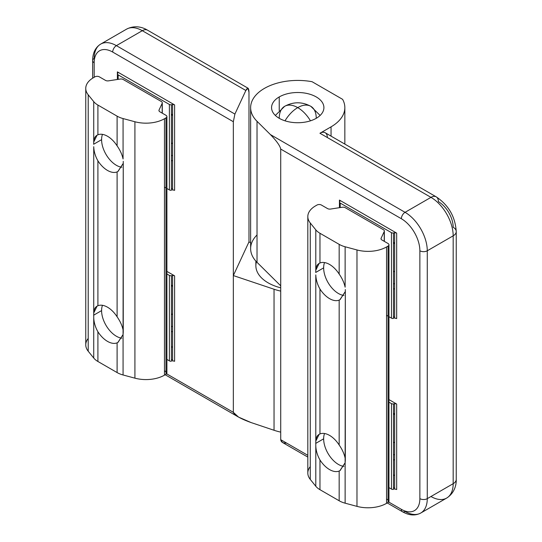 <?xml version="1.0" encoding="UTF-8"?>
<svg xmlns="http://www.w3.org/2000/svg" width="542" height="542" viewBox="0 0 542 542"><rect width="100%" height="100%" fill="white"/><g stroke="black" fill="none" stroke-linecap="round" stroke-linejoin="round"><path stroke-width="0.81" d="M165.981 371.724L164.477 370.857L165.981 371.724A3.144 1.816 180 0 1 165.981 374.292L165.981 117.871A3.144 1.816 0 0 0 165.981 115.31A3.144 1.816 180 0 1 166.902 116.591A3.144 1.816 180 0 1 165.981 117.871L165.981 374.292L164.477 375.159L164.477 118.745A26.172 15.108 180 0 1 134.917 121.754L123.068 118.562L123.068 158.969C122.14 154.592 120.155 150.229 117.106 145.879C120.155 150.229 122.14 154.592 123.068 158.969L123.068 118.562A20.935 12.087 180 0 1 117.106 116.157L117.106 145.879A20.935 12.087 -120 0 0 97.906 134.789L97.065 135.202L93.732 142.038L93.644 144.253L101.591 139.667L93.644 144.253L93.732 142.038C93.908 138.298 95.297 135.879 97.906 134.789L97.906 105.067A20.935 12.087 180 0 1 93.732 101.625L93.732 142.038L93.732 101.625L88.204 94.789L88.204 351.202A26.172 15.108 180 0 1 88.204 338.432M117.106 342.842L118 342.409L123.068 334.57L123.251 332.293L123.251 161.347L123.068 329.915C122.14 325.532 120.155 321.169 117.106 316.819A20.935 12.087 -120 0 0 97.906 305.735L97.065 306.142L93.732 312.978L93.732 317.632C93.908 322.443 95.297 327.151 97.906 331.751C95.297 327.151 93.908 322.443 93.732 317.632L93.732 358.038A20.935 12.087 0 0 0 97.906 361.48L97.906 331.751L97.906 361.48L117.106 372.571L117.106 342.842A20.935 12.087 60 0 1 97.906 331.751A20.935 12.087 -120 0 0 117.106 342.842L117.106 372.571L97.906 361.48A20.935 12.087 180 0 1 93.732 358.038L88.204 351.202L93.732 358.038L93.732 312.978C93.908 309.238 95.297 306.826 97.906 305.735L97.906 160.811C95.297 156.204 93.908 151.503 93.732 146.692L93.732 312.978L93.732 146.692C93.908 151.503 95.297 156.204 97.906 160.811L97.906 305.735A20.935 12.087 60 0 1 117.106 316.819L117.106 171.902A20.935 12.087 60 0 1 97.906 160.811A20.935 12.087 -120 0 0 117.106 171.902L117.106 316.819C120.155 321.169 122.14 325.532 123.068 329.915L123.068 374.976A20.935 12.087 180 0 1 117.106 372.571A20.935 12.087 0 0 0 123.068 374.976L134.917 378.167L123.068 374.976L123.068 334.57L117.824 342.503M165.981 374.292A3.144 1.816 0 0 0 166.902 373.004L166.902 116.591M164.477 375.159A26.172 15.108 180 0 1 134.917 378.167A26.172 15.108 0 0 0 164.477 375.159L164.477 118.745L165.981 117.871M165.981 115.31L159.863 111.781A3.144 1.816 180 0 1 159.05 110.026L162.18 103.285A3.144 1.816 0 0 0 161.367 101.537L123.224 79.511A3.144 1.816 0 0 0 120.189 79.044L108.515 80.846A3.144 1.816 180 0 1 105.48 80.379L99.362 76.849A3.144 1.816 0 0 0 94.925 76.849L93.42 77.716A26.172 15.108 0 0 0 88.204 94.789L93.732 101.625A20.935 12.087 0 0 0 97.906 105.067L117.106 116.157L97.906 105.067L97.906 134.789A20.935 12.087 60 0 1 117.106 145.879L117.106 116.157A20.935 12.087 0 0 0 123.068 118.562L134.917 121.754L134.917 378.167L134.917 121.754A26.172 15.108 0 0 0 164.477 118.745M117.106 171.902L118 171.462L123.068 163.623L117.824 171.563M93.644 315.2L101.591 310.607L93.644 315.2M85.758 88.4L85.758 344.814A26.172 15.108 0 0 0 88.204 351.202L88.204 94.789A26.172 15.108 180 0 1 85.758 88.4A26.172 15.108 180 0 1 93.42 77.716M94.925 76.849A3.144 1.816 180 0 1 99.362 76.849M105.48 80.379A3.144 1.816 0 0 0 108.515 80.846L120.189 79.044A3.144 1.816 180 0 1 123.224 79.511L161.367 101.537A3.144 1.816 180 0 1 162.288 102.817A3.144 1.816 180 0 1 162.18 103.285L162.18 113.115L162.18 103.285L159.05 110.026L159.05 110.968L159.05 110.026A3.144 1.816 0 0 0 158.948 110.5A3.144 1.816 0 0 0 159.863 111.781M169.395 104.464L118.156 74.877L118.156 79.356L118.156 74.877L169.395 104.464L169.395 189.93L169.395 104.464A2.093 1.206 0 0 0 171.421 104.775L171.421 190.249L171.421 104.775A2.093 1.206 180 0 1 169.395 104.464M164.477 187.092L165.981 187.959L164.477 187.092M166.902 188.494L169.395 189.93A2.093 1.206 0 0 0 171.421 190.249A2.093 1.206 180 0 1 169.395 189.93L166.902 188.494M172.586 190.066L172.586 104.592L172.586 190.066A2.093 1.206 180 0 1 174.605 190.377L174.605 104.904A2.093 1.206 0 0 0 172.586 104.592A2.093 1.206 180 0 1 174.605 104.904L174.605 190.377A2.093 1.206 0 0 0 172.586 190.066M171.421 275.715L171.421 361.189L171.421 275.715A2.093 1.206 180 0 1 169.395 275.404L169.395 360.877A2.093 1.206 0 0 0 171.421 361.189A2.093 1.206 180 0 1 169.395 360.877L169.395 275.404A2.093 1.206 0 0 0 171.421 275.715L172.586 275.539L172.586 361.006L172.586 275.539A2.093 1.206 180 0 1 174.605 275.851A2.093 1.206 0 0 0 172.586 275.539M172.586 361.006A2.093 1.206 180 0 1 174.605 361.318L174.605 275.851L174.605 361.318A2.093 1.206 0 0 0 172.586 361.006M166.597 373.79L233.338 412.327L233.338 121.72L112.689 52.059A26.172 15.108 -120 0 0 94.179 62.743L94.179 77.276L94.179 62.743A5.237 3.022 180 0 1 92.648 60.609A5.237 3.022 180 0 1 94.179 58.475A31.402 18.13 60 0 1 100.683 44.098A31.402 18.13 60 0 1 116.388 45.65L142.295 30.698A31.402 18.13 -120 0 0 126.591 29.139A31.402 18.13 60 0 1 142.295 30.698L245.851 90.487L234.903 114.077L233.338 121.72L233.338 275.566L274.042 289.245A47.107 27.195 0 0 0 280.715 291.101A47.107 27.195 180 0 1 274.042 289.245L233.338 275.566L248.981 241.868L233.338 275.566L233.338 412.327C234.469 415.28 240.37 418.688 251.048 422.55L274.042 430.273L251.048 422.55L238.527 417.089L233.338 412.327L166.597 373.79M172.586 360.152L171.421 359.481L172.586 360.152M166.902 271.4L174.605 275.851L166.902 271.4M172.586 189.212L171.421 188.535L172.586 189.212M117.384 79.478L117.384 71.869L174.605 104.904L117.384 71.869A2.093 1.206 180 0 1 117.926 73.034A2.093 1.206 0 0 0 118 72.723A2.093 1.206 0 0 0 117.384 71.869L117.384 79.478M117.614 73.712A2.093 1.206 0 0 0 118.156 74.877A2.093 1.206 180 0 1 117.539 74.024A2.093 1.206 180 0 1 117.614 73.712M171.421 104.775L172.586 104.592M166.902 273.961L169.395 275.404L166.902 273.961M280.715 432.123A47.107 27.195 180 0 1 274.042 430.273L274.042 289.245L274.042 430.273A47.107 27.195 0 0 0 280.715 432.123M171.421 346.656L172.586 347.334L171.421 346.656M172.586 160.744A41.869 24.173 60 0 1 171.421 160.622A41.869 24.173 -120 0 0 172.586 160.744M171.421 143.522A23.55 13.597 -120 0 0 172.586 142.966A23.55 13.597 60 0 1 172.58 142.973L171.421 143.644M172.586 115.792A23.55 13.597 -120 0 0 171.421 113.895A23.55 13.597 60 0 1 172.586 115.792M166.902 359.434L169.395 360.877L166.902 359.434M250.634 242.816L248.981 241.868L248.981 92.289C248.785 87.567 247.741 86.964 245.851 90.487L248.067 88.224L248.981 92.289L248.981 241.868L250.634 242.816M248.067 88.224L147.526 30.176A10.467 6.043 120 0 0 142.295 30.698L116.388 45.65L234.903 114.077L245.851 90.487L142.295 30.698A10.467 6.043 -60 0 1 147.526 30.176C143.44 27.628 135.371 24.593 126.591 29.139L100.683 44.098C95.378 47.439 92.696 52.947 92.648 60.609A5.237 3.022 0 0 0 94.179 62.743A26.172 15.108 60 0 1 112.689 52.059L233.338 121.72L234.903 114.077L116.388 45.65A5.237 3.022 120 0 0 112.689 52.059A5.237 3.022 -60 0 1 116.388 45.65A31.402 18.13 -120 0 0 100.683 44.098M172.586 331.684A41.869 24.173 60 0 1 171.421 331.562A41.869 24.173 -120 0 0 172.586 331.684M171.421 314.468A23.55 13.597 -120 0 0 172.586 313.913A23.55 13.597 60 0 1 172.58 313.92L171.421 314.584M172.586 286.738A23.55 13.597 -120 0 0 171.421 284.835A23.55 13.597 60 0 1 172.586 286.738M171.421 155.527A36.118 20.853 -120 0 0 172.586 155.54A36.118 20.853 60 0 1 171.421 155.527M101.591 139.673A20.928 12.08 -120 0 0 121.862 167.254A20.928 12.08 60 0 1 101.591 139.673A20.928 12.08 60 0 1 102.479 134.362A20.928 12.08 -120 0 0 101.591 139.673M171.421 326.467A36.118 20.853 -120 0 0 172.586 326.48A36.118 20.853 60 0 1 171.421 326.467M101.591 310.62A20.928 12.08 -120 0 0 121.862 338.194A20.928 12.08 60 0 1 101.591 310.62A20.928 12.08 60 0 1 102.479 305.309A20.928 12.08 -120 0 0 101.591 310.62M255.865 261.108L255.865 265.743A41.869 24.173 0 0 0 280.715 287.829A41.869 24.173 180 0 1 256.447 261.732M279.232 118.305A26.172 15.108 60 0 1 284.652 106.32A26.172 15.108 60 0 1 297.734 107.621A26.172 15.108 60 0 1 310.464 120.819A26.172 15.108 -120 0 0 297.734 107.621A26.172 15.108 120 0 0 285.011 120.819A26.172 15.108 -60 0 1 297.734 107.621A26.172 15.108 -60 0 1 310.823 106.32A26.172 15.108 -60 0 1 316.243 118.305A26.172 15.108 180 0 1 279.232 118.305A26.172 15.108 180 0 1 279.232 96.937A26.172 15.108 180 0 1 316.243 96.937A26.172 15.108 180 0 1 316.243 118.305A26.172 15.108 0 0 0 323.906 107.621A26.172 15.108 0 0 0 307.754 93.658A26.172 15.108 0 0 0 279.232 96.937A26.172 15.108 0 0 0 271.569 107.621A26.172 15.108 0 0 0 287.721 121.577A26.172 15.108 0 0 0 316.243 118.305M310.823 106.32A26.172 15.108 120 0 0 297.734 107.621A26.172 15.108 -120 0 0 284.652 106.32C293.378 101.625 302.097 101.625 310.823 106.32L320.126 115.439M388.045 499.927L386.541 499.06L388.045 499.927A3.144 1.816 180 0 1 388.045 502.495L388.045 246.082A3.144 1.816 0 0 0 388.045 243.514A3.144 1.816 180 0 1 388.96 244.801A3.144 1.816 180 0 1 388.045 246.082L388.045 502.495L386.541 503.362L386.541 246.949A26.172 15.108 180 0 1 356.975 249.957L345.125 246.766L345.125 287.179C344.197 282.795 342.212 278.432 339.17 274.083C342.212 278.432 344.197 282.795 345.125 287.179L345.125 246.766A20.935 12.087 180 0 1 339.17 244.361L339.17 274.083A20.935 12.087 -120 0 0 319.963 262.999L319.123 263.405L315.79 270.241L315.701 272.457L323.649 267.87L315.701 272.457L315.79 270.241C315.966 266.501 317.361 264.083 319.963 262.999L319.963 233.27A20.935 12.087 180 0 1 315.79 229.835L315.79 270.241L315.79 229.835L310.268 222.992L310.268 479.406A26.172 15.108 180 0 1 310.268 466.635M339.17 471.045L340.058 470.612L345.125 462.773L345.315 460.497L345.315 289.557L345.125 458.119C344.197 453.742 342.212 449.372 339.17 445.029A20.935 12.087 -120 0 0 319.963 433.939L319.123 434.345L315.79 441.181L315.79 445.836C315.972 450.646 317.361 455.355 319.963 459.962C317.361 455.355 315.972 450.646 315.79 445.836L315.79 486.249A20.935 12.087 0 0 0 319.963 489.683L319.963 459.962L319.963 489.683L339.17 500.774L339.17 471.045A20.935 12.087 60 0 1 319.963 459.962A20.935 12.087 -120 0 0 339.17 471.045L339.17 500.774L319.963 489.683A20.935 12.087 180 0 1 315.79 486.249L310.268 479.406L315.79 486.249L315.79 441.181C315.966 437.441 317.361 435.03 319.963 433.939L319.963 289.015C317.361 284.415 315.972 279.706 315.79 274.896L315.79 441.181L315.79 274.896C315.972 279.706 317.361 284.415 319.963 289.015L319.963 433.939A20.935 12.087 60 0 1 339.17 445.029L339.17 300.105A20.935 12.087 60 0 1 319.963 289.015A20.935 12.087 -120 0 0 339.17 300.105L339.17 445.029C342.212 449.372 344.197 453.742 345.125 458.119L345.125 503.179A20.935 12.087 180 0 1 339.17 500.774A20.935 12.087 0 0 0 345.125 503.179L356.975 506.37L345.125 503.179L345.125 462.773L339.881 470.713M388.045 502.495A3.144 1.816 0 0 0 388.96 501.214L388.96 244.801M386.541 503.362A26.172 15.108 180 0 1 356.975 506.37A26.172 15.108 0 0 0 386.541 503.362L386.541 246.949L388.045 246.082M388.045 243.514L381.927 239.984A3.144 1.816 180 0 1 381.114 238.236L384.244 231.495A3.144 1.816 0 0 0 383.431 229.74L345.281 207.715A3.144 1.816 0 0 0 342.246 207.247L330.573 209.056A3.144 1.816 180 0 1 327.537 208.582L321.426 205.052A3.144 1.816 0 0 0 316.982 205.052L315.478 205.919A26.172 15.108 0 0 0 310.268 222.992L315.79 229.835A20.935 12.087 0 0 0 319.963 233.27L339.17 244.361L319.963 233.27L319.963 262.999A20.935 12.087 60 0 1 339.17 274.083L339.17 244.361A20.935 12.087 0 0 0 345.125 246.766L356.975 249.957L356.975 506.37L356.975 249.957A26.172 15.108 0 0 0 386.541 246.949M339.17 300.105L340.058 299.665L345.125 291.826L339.881 299.767M315.701 443.403L323.649 438.817L315.701 443.403M307.815 216.604L307.815 473.017A26.172 15.108 0 0 0 310.268 479.406L310.268 222.992A26.172 15.108 180 0 1 307.815 216.604A26.172 15.108 180 0 1 315.478 205.919M316.982 205.052A3.144 1.816 180 0 1 321.426 205.052M327.537 208.582A3.144 1.816 0 0 0 330.573 209.056L342.246 207.247A3.144 1.816 180 0 1 345.281 207.715L383.431 229.74A3.144 1.816 180 0 1 384.346 231.021A3.144 1.816 180 0 1 384.244 231.495L384.244 241.319L384.244 231.495L381.114 238.236L381.114 239.171L381.114 238.236A3.144 1.816 0 0 0 381.006 238.704A3.144 1.816 0 0 0 381.927 239.984M388.96 487.637L391.459 489.08L391.459 403.607L388.96 402.171L391.459 403.607L391.459 489.08L388.96 487.637M339.983 201.245A2.093 1.206 0 0 0 340.058 200.926A2.093 1.206 0 0 0 339.441 200.073L339.441 207.681L339.441 200.073L396.669 233.114L396.669 318.581A2.093 1.206 0 0 0 394.644 318.269A2.093 1.206 180 0 1 396.669 318.581L396.669 233.114A2.093 1.206 0 0 0 394.644 232.796L394.644 318.269L394.644 232.796A2.093 1.206 180 0 1 396.669 233.114L339.441 200.073A2.093 1.206 180 0 1 339.983 201.245M340.213 203.081A2.093 1.206 180 0 1 339.604 202.227A2.093 1.206 180 0 1 339.671 201.915A2.093 1.206 0 0 0 340.213 203.081L340.213 207.566L340.213 203.081L391.459 232.667L340.213 203.081M250.634 107.621L250.634 248.642A47.107 27.195 0 0 0 257.023 262.328L257.023 121.3L257.023 262.328L280.715 285.824L280.715 149.07C280.058 145.845 276.623 141.008 270.404 134.572L257.023 121.3A47.107 27.195 180 0 1 250.634 107.621A47.107 27.195 180 0 1 264.428 88.387A47.107 27.195 180 0 1 312.084 81.713L342.605 99.335L312.084 81.713A47.107 27.195 0 0 0 264.428 88.387A47.107 27.195 0 0 0 257.023 121.3L270.404 134.572L405.064 212.322A31.402 18.13 60 0 1 427.272 250.783L427.272 498.647A31.402 18.13 60 0 1 420.768 513.023A31.402 18.13 60 0 1 405.064 511.472A5.237 3.022 -60 0 1 402.449 511.729A5.237 3.022 -60 0 1 401.365 509.331L388.655 501.994L401.365 509.331A26.172 15.108 -120 0 0 419.867 498.647L419.867 250.783A26.172 15.108 -120 0 0 401.365 218.731L280.715 149.07L280.715 439.677L307.815 455.321L280.715 439.677L280.715 285.824L257.023 262.328A47.107 27.195 180 0 1 257.023 234.964M394.644 317.416L393.478 316.745L394.644 317.416M388.96 399.603L396.669 404.054L396.669 489.528A2.093 1.206 0 0 0 394.644 489.216L394.644 403.743L394.644 489.216A2.093 1.206 180 0 1 396.669 489.528L396.669 404.054A2.093 1.206 0 0 0 394.644 403.743A2.093 1.206 180 0 1 396.669 404.054L388.96 399.603M394.644 488.356L393.478 487.685L394.644 488.356M393.478 489.392A2.093 1.206 180 0 1 391.459 489.08A2.093 1.206 0 0 0 393.478 489.392L393.478 403.925A2.093 1.206 180 0 1 391.459 403.607A2.093 1.206 0 0 0 393.478 403.925L393.478 489.392M393.478 318.452A2.093 1.206 180 0 1 391.459 318.14L388.96 316.697L391.459 318.14L391.459 232.667L391.459 318.14A2.093 1.206 0 0 0 393.478 318.452L393.478 232.979L393.478 318.452M388.045 316.169L386.541 315.302L388.045 316.169M436.208 196.841C448.58 205.127 455.26 216.692 456.242 231.549A10.467 6.043 180 0 1 453.18 235.824A10.467 6.043 0 0 0 456.242 231.549A10.467 6.043 180 0 0 453.18 227.274A20.935 12.087 60 0 0 438.376 201.638A10.467 6.043 -60 0 0 436.208 196.841A10.467 6.043 120 0 0 430.971 197.363A31.402 18.13 60 0 1 453.18 235.824L453.18 483.688A31.402 18.13 60 0 1 446.676 498.064A31.402 18.13 -120 0 0 453.18 483.688L427.272 498.647L453.18 483.688L453.18 235.824L427.272 250.783L453.18 235.824A31.402 18.13 -120 0 0 430.971 197.363L405.064 212.322L430.971 197.363A10.467 6.043 -60 0 1 436.208 196.841L325.18 132.743A10.467 6.043 120 0 0 319.943 133.257L331.047 126.848A47.107 27.195 0 0 0 342.605 99.335A47.107 27.195 180 0 1 344.841 107.621A47.107 27.195 180 0 1 331.047 126.848L331.047 136.13L331.047 126.848L319.943 133.257L430.971 197.363L319.943 133.257A10.467 6.043 -60 0 1 327.348 137.532M394.644 459.894A41.869 24.173 60 0 1 393.478 459.772A41.869 24.173 -120 0 0 394.644 459.894M393.478 442.672A23.55 13.597 -120 0 0 394.644 442.116A23.55 13.597 60 0 1 394.637 442.123L393.478 442.794M394.644 414.942A23.55 13.597 -120 0 0 393.478 413.038A23.55 13.597 60 0 1 394.644 414.942M286.549 443.044C283.032 443.315 281.081 442.191 280.715 439.677L282.423 442.435L307.815 457.089M279.232 110.48L279.232 96.937L279.232 110.48M453.18 483.688A10.467 6.043 0 0 0 456.242 479.419A10.467 6.043 180 0 1 453.18 483.688M419.867 250.783L419.867 498.647A5.237 3.022 0 0 0 427.272 498.647L427.272 250.783A5.237 3.022 180 0 1 419.867 250.783A5.237 3.022 0 0 0 427.272 250.783A31.402 18.13 -120 0 0 405.064 212.322L270.404 134.572C276.623 141.008 280.058 145.845 280.715 149.07L401.365 218.731A5.237 3.022 -60 0 1 405.064 212.322A5.237 3.022 120 0 0 401.365 218.731A26.172 15.108 60 0 1 419.867 250.783M393.478 232.979A2.093 1.206 180 0 1 391.459 232.667A2.093 1.206 0 0 0 393.478 232.979L394.644 232.796M393.478 403.925L394.644 403.743M394.644 475.537L393.478 474.867L394.644 475.537M393.478 242.098A23.55 13.597 60 0 1 394.644 244.002A23.55 13.597 -120 0 0 393.478 242.098M393.478 271.847L394.637 271.176A23.55 13.597 60 0 1 394.637 271.176A23.55 13.597 -120 0 1 393.478 271.725M394.644 288.947A41.869 24.173 60 0 1 393.478 288.825A41.869 24.173 -120 0 0 394.644 288.947M401.365 509.331A5.237 3.022 120 0 0 402.449 511.729C409.108 515.517 415.219 515.95 420.768 513.023A31.402 18.13 -120 0 0 427.272 498.647A5.237 3.022 180 0 1 419.867 498.647A26.172 15.108 60 0 1 401.365 509.331M420.768 513.023L446.676 498.064A31.402 18.13 60 0 1 430.971 496.513M393.478 283.73A36.118 20.853 -120 0 0 394.644 283.744A36.118 20.853 60 0 1 393.478 283.73M323.649 267.877A20.928 12.08 -120 0 0 343.919 295.458A20.928 12.08 60 0 1 323.649 267.877A20.928 12.08 60 0 1 324.536 262.572A20.928 12.08 -120 0 0 323.649 267.877M393.478 454.67A36.118 20.853 -120 0 0 394.644 454.691A36.118 20.853 60 0 1 393.478 454.67M323.649 438.824A20.928 12.08 -120 0 0 343.919 466.398A20.928 12.08 60 0 1 323.649 438.824A20.928 12.08 60 0 1 324.536 433.512A20.928 12.08 -120 0 0 323.649 438.824M162.288 102.817L162.288 113.176M92.648 60.609L92.648 78.184M117.539 79.45L117.539 74.024M238.527 417.089L165.188 374.746M275.343 115.439L284.652 106.32M384.346 231.021L384.346 241.386M339.604 202.227L339.604 207.661M344.841 107.621L344.841 144.097M446.676 498.064C455.002 492.739 456.405 484.236 456.242 479.419L456.242 231.549M387.245 502.949L402.449 511.729"/></g></svg>
